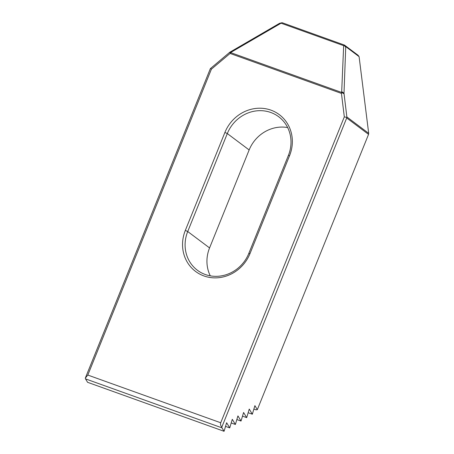 <?xml version="1.0" encoding="UTF-8"?>
<svg xmlns="http://www.w3.org/2000/svg" width="454" height="454" viewBox="0 0 454 454"><rect width="100%" height="100%" fill="white"/><g stroke="black" fill="none" stroke-linecap="round" stroke-linejoin="round"><path stroke-width="0.68" d="M254.898 405.649L257.316 409.684L368.552 134.373L346.714 117.966L221.807 427.129A4.086 1.458 -70.3 0 0 222.023 427.872L224.072 431.3L226.631 422.731L229.73 427.884L232.283 419.314L235.382 424.467L237.936 415.898L241.034 421.051L243.594 412.482L246.687 417.635L249.246 409.065L252.339 414.218L254.898 405.649M210.219 68.974L210.486 68.514L211.405 69.161L87.815 375.061L85.307 378.131L210.219 68.974M85.307 378.131A4.086 1.458 -70.3 0 0 85.522 378.88L87.577 382.302L224.072 431.3M248.151 412.72L252.333 414.218M236.846 419.553L241.029 421.051M231.194 422.969L235.376 424.467M225.542 426.385L229.724 427.884M210.486 68.514L229.769 52.261L279.55 23.324L282.121 22.7L344.427 45.065L358.041 55.235L359.091 56.642L345.903 46.739L345.727 47.08L343.996 93.263L346.856 116.939L368.693 133.34L359.091 56.642M242.498 416.136L246.681 417.635M210.287 275.845A34.725 32.245 126.9 0 1 209.566 247.929L187.723 231.529L185.323 230.428L224.906 132.454A36.768 34.141 -53.1 0 1 270.936 110.14A36.768 34.141 -53.1 0 1 289.567 155.66L249.978 253.638L248.792 253.446L288.375 155.472A34.725 32.245 -53.1 0 0 278.699 116.746A34.725 32.245 -53.1 0 0 227.312 133.555L187.723 231.529A34.725 32.245 -53.1 0 0 197.405 270.255A34.725 32.245 -53.1 0 0 248.792 253.446M185.323 230.428A36.768 34.141 -53.1 0 0 203.948 275.947A36.768 34.141 -53.1 0 0 249.978 253.638M87.815 375.061L220.723 422.765L344.314 116.871L341.448 93.422L230.093 53.447L211.405 69.161M230.808 52.658L341.658 92.451L343.661 45.661L281.077 23.199L231.421 52.062L230.093 53.447M257.316 409.684L255.994 409.826L253.877 409.065M368.552 134.373L368.693 133.34M346.856 116.939L346.714 117.966M279.55 23.324L281.077 23.199M229.769 52.261L231.421 52.062M281.219 22.927L282.121 22.7M229.287 52.602L230.774 52.681M341.448 93.422L341.658 92.451M344.024 93.791L341.663 92.485M343.996 93.263L341.941 91.736M346.743 117.421L344.314 116.871M343.661 45.661L344.183 45.531L345.727 47.08M344.427 45.065L344.183 45.531M209.566 247.929L249.15 149.956A34.725 32.245 126.9 0 1 287.654 127.557M220.723 422.765C220.213 424.218 220.57 425.67 221.807 427.129M345.903 46.739L344.648 45.179M85.522 378.88L222.023 427.872M289.567 155.66L288.375 155.472M249.15 149.956L227.312 133.555L224.906 132.454"/></g></svg>
